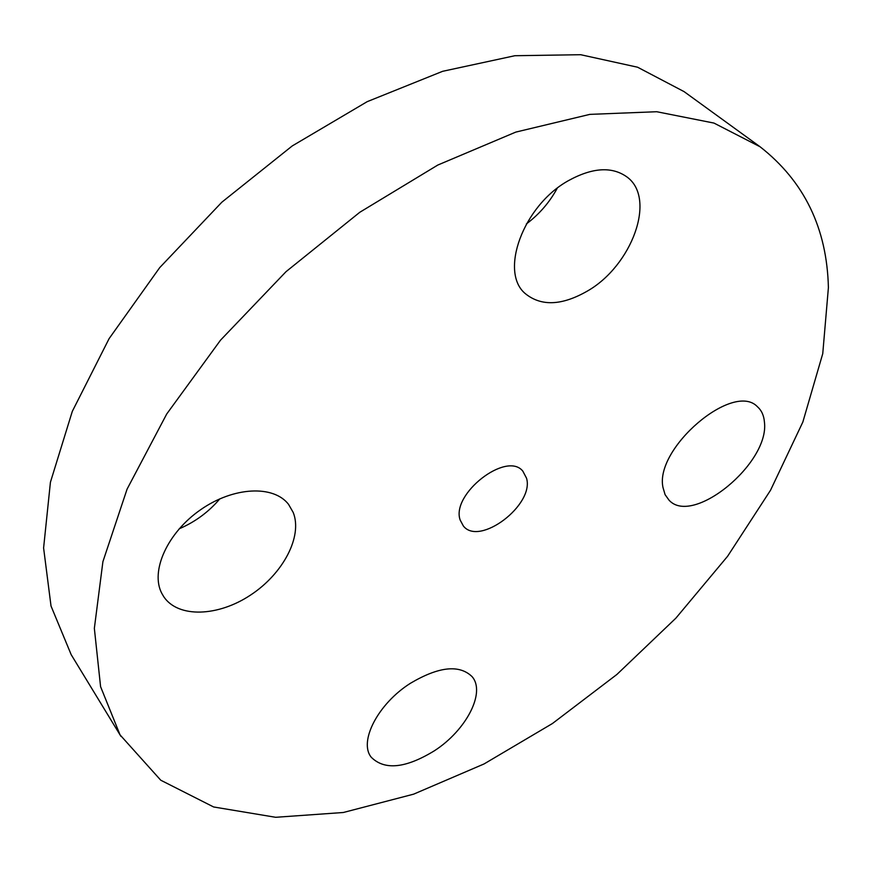 <?xml version="1.0" encoding="UTF-8"?>
<svg xmlns="http://www.w3.org/2000/svg" width="872" height="872" viewBox="0 0 872 872"><rect width="100%" height="100%" fill="white"/><g stroke="black" fill="none" stroke-linecap="round" stroke-linejoin="round"><path stroke-width="1.31" d="M410.418 683.288C378.034 703.704 358.403 741.799 371.308 757.31C384.661 770.499 405.687 768.33 434.376 750.792C466.237 730.3 486.031 692.313 472.014 676.563C459.239 664.311 438.703 666.557 410.418 683.288M828.4 287.607C827.005 228.268 804.235 181.322 760.079 146.769L713.983 123.083L656.725 111.725L589.854 114.374L515.788 132.097L437.798 165.048L359.809 212.267L286.027 271.672L220.518 340.178L166.715 414.004L127.083 489.116L102.907 561.666L94.35 628.363L100.585 686.667L120.053 734.889L160.753 780.211L213.629 806.971L275.661 817.293L343.328 812.497L413.622 794.163L484.036 763.959L552.423 723.531L616.918 674.438L675.865 618.172L727.608 556.26L770.51 490.282L802.84 422.048L822.754 353.64L828.4 287.607M460.198 520.104L463.37 526.001C479.447 546.733 534.558 504.823 526.546 478.216L522.829 471.142C506.621 450.693 450.671 494.239 460.198 520.104M663.025 487.633L665.096 494.653L668.977 500.103C692.553 526.59 769.834 463.097 764.428 422.07C763.916 415.552 761.616 410.483 757.539 406.843C733.581 380.813 654.142 448.513 663.025 487.633M587.379 291.063C631.72 265.818 656.649 198.827 627.208 177.147C612.166 166.236 592.546 167.413 568.359 180.689C522.84 205.934 499.002 272.674 525.609 293.875C541.468 306.508 562.058 305.571 587.379 291.063M293.254 512.54L288.534 504.332C273.59 484.908 233.631 486.609 200.647 509.706C167.511 532.574 150.071 571.16 161.778 593.342L163.86 596.873C178.379 618.237 218.196 616.613 250.526 595.086C283.019 573.82 302.748 536.596 293.254 512.54M760.079 146.769L684.084 91.625L637.596 67.22L580.654 54.707L514.862 55.721L442.638 71.308L367.188 101.664L292.251 145.929L221.837 202.206L159.729 267.606L109.12 338.608L72.3 411.377L50.423 482.238L43.6 547.965L51.023 606.029L71.188 654.676L120.936 736.35M526.361 223.951C539.212 214.338 549.502 202.435 557.23 188.254M179.196 528.803C195.143 521.957 208.691 511.962 219.842 498.828"/></g></svg>
